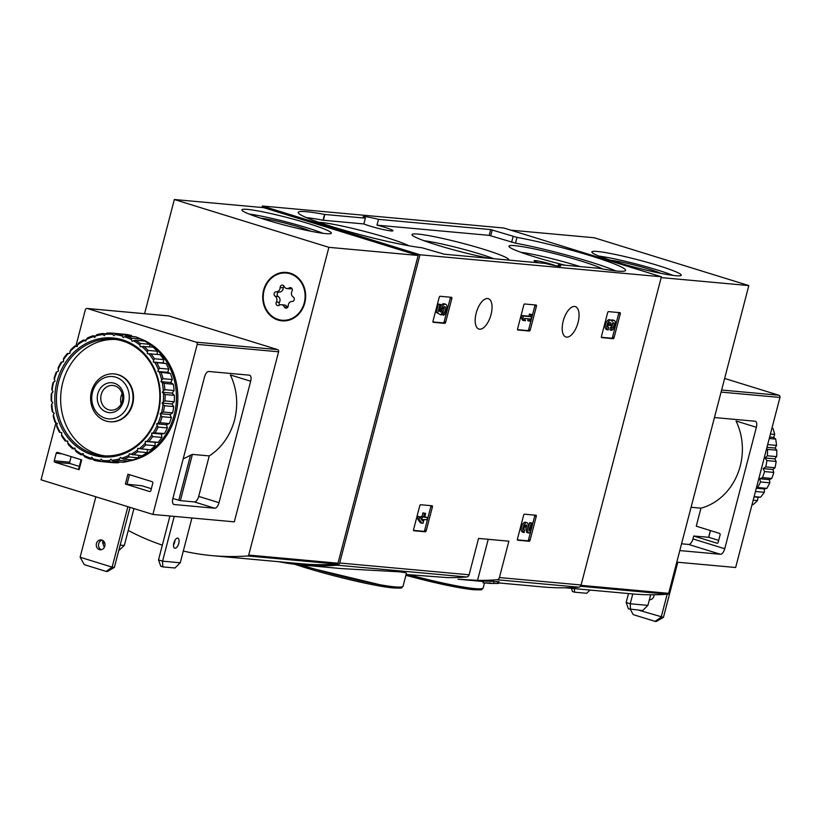 <?xml version="1.0" encoding="UTF-8"?>
<svg xmlns="http://www.w3.org/2000/svg" width="821" height="821" viewBox="0 0 821 821"><rect width="100%" height="100%" fill="white"/><g stroke="black" fill="none" stroke-linecap="round" stroke-linejoin="round"><path stroke-width="1.23" d="M517.702 540.218A1.201 0.554 -72.8 0 1 517.651 540.208A1.201 0.554 -72.8 0 1 517.446 539.007L523.624 515.29A1.201 0.554 -72.8 0 1 524.486 514.192L535.99 515.239A1.201 0.554 -72.8 0 1 536.051 515.249A1.201 0.554 -72.8 0 1 536.257 516.44L530.079 540.156A1.201 0.554 -72.8 0 1 529.217 541.265L517.599 540.187M601.701 337.647A1.201 0.554 -72.8 0 1 601.649 337.636A1.201 0.554 -72.8 0 1 601.444 336.446L607.622 312.729A1.201 0.554 -72.8 0 1 608.484 311.621L619.999 312.668A1.201 0.554 -72.8 0 1 620.05 312.678A1.201 0.554 -72.8 0 1 620.255 313.879L614.077 337.595A1.201 0.554 -72.8 0 1 613.215 338.704L601.598 337.616M483.343 581.525L458.108 579.226L477.535 580.355A278.996 246.29 -84.8 0 0 496.992 579.749A2.997 2.648 -84.8 0 0 499.414 577.553L508.887 541.193L478.571 538.432L469.099 574.792A2.997 2.648 95.2 0 1 466.677 576.989A278.996 246.29 95.2 0 1 447.219 577.594L406.118 574.495M261.981 207.497L262.371 206.009L503.776 228.002L661.387 276.769L581.104 584.993A2.997 2.648 95.2 0 1 578.682 587.189A278.996 246.29 95.2 0 1 542.517 586.912L498.716 582.931M661.387 276.769L419.983 254.777L339.689 563.001A2.997 2.648 95.2 0 1 337.267 565.207A278.996 246.29 95.2 0 1 301.102 564.93A278.996 246.29 95.2 0 1 278.627 561.687M563.196 321.114A15.897 7.338 107.2 0 0 565.936 336.979A15.897 7.338 107.2 0 0 577.645 323.967A15.897 7.338 107.2 0 0 575.336 306.602A15.897 7.338 107.2 0 0 563.196 321.114M476.17 313.191A15.897 7.338 107.2 0 0 478.91 329.057A15.897 7.338 107.2 0 0 490.63 316.034A15.897 7.338 107.2 0 0 488.31 298.68A15.897 7.338 107.2 0 0 476.17 313.191M433.283 322.314A1.201 0.554 -72.8 0 1 433.231 322.304A1.201 0.554 -72.8 0 1 433.016 321.103L439.194 297.387A1.201 0.554 -72.8 0 1 440.056 296.278L451.571 297.335A1.201 0.554 -72.8 0 1 451.622 297.346A1.201 0.554 -72.8 0 1 451.827 298.536L445.649 322.253A1.201 0.554 -72.8 0 1 444.787 323.361L433.18 322.284M517.856 330.011A1.201 0.554 -72.8 0 1 517.805 330.001A1.201 0.554 -72.8 0 1 517.599 328.81L523.777 305.094A1.201 0.554 -72.8 0 1 524.64 303.986L536.144 305.032A1.201 0.554 -72.8 0 1 536.195 305.043A1.201 0.554 -72.8 0 1 536.411 306.243L530.233 329.96A1.201 0.554 -72.8 0 1 529.371 331.058L517.753 329.98M413.846 530.756A1.201 0.554 -72.8 0 1 413.784 530.746A1.201 0.554 -72.8 0 1 413.579 529.545L419.757 505.839A1.201 0.554 -72.8 0 1 420.619 504.73L432.133 505.777A1.201 0.554 -72.8 0 1 432.185 505.787A1.201 0.554 -72.8 0 1 432.39 506.988L426.212 530.705A1.201 0.554 -72.8 0 1 425.35 531.803L413.743 530.725M483.035 582.787L483.6 582.879A278.996 246.29 -84.8 0 0 485.775 582.92L490.927 583.033L489.203 583.382A278.996 246.29 -84.8 0 0 498.583 583.433L499.035 581.699L497.916 581.596A278.996 246.29 95.2 0 1 493.924 581.627M493.708 581.36L484.051 581.135M406.426 573.356C406.518 572.832 403.942 572.309 398.708 571.785L341.618 568.614L301.102 564.93A68.995 5.973 14.6 0 0 394.778 586.871A68.995 5.973 14.6 0 0 403.08 586.173L406.416 573.356M498.583 583.433L497.464 583.331A278.996 246.29 95.2 0 1 490.373 583.331L483.6 582.879M497.464 583.331L497.916 581.596M598.899 268.303L558.393 264.608A16.204 1.406 14.6 0 1 560.651 265.973A16.204 1.406 14.6 0 1 558.701 266.137A16.204 1.406 14.6 0 1 545.267 263.418L444.325 254.223L421.748 247.706A68.995 5.973 -165.4 0 1 345.969 230.793A68.995 5.973 -165.4 0 1 298.187 212.393A68.995 5.973 -165.4 0 1 324.541 214.435L365.366 218.17A16.204 1.406 14.6 0 1 363.108 216.806A16.204 1.406 14.6 0 1 378.491 219.361L490.66 229.582L516.994 237.382A68.995 5.973 -165.4 0 1 588.359 255.095A68.995 5.973 -165.4 0 1 625.571 270.386A68.995 5.973 -165.4 0 1 599.217 268.344L598.899 268.303M262.371 206.009L419.983 254.777M558.023 266.066L558.393 264.608M378.491 219.361L376.983 225.149A16.204 1.406 -165.4 0 1 392.961 230.763A16.204 1.406 -165.4 0 1 391.012 230.927A16.204 1.406 -165.4 0 1 363.857 223.948L365.366 218.17M376.983 225.149L489.162 235.36L515.485 243.16A68.995 5.973 -165.4 0 1 615.853 270.94M306.397 217.616A68.995 5.973 -165.4 0 1 323.033 220.213L363.857 223.948M555.632 265.706A12.305 1.067 14.6 0 0 542.424 261.889A12.305 1.067 14.6 0 0 534.061 260.75A12.305 1.067 14.6 0 0 538.576 262.802M408.92 245.787A49.989 4.331 14.6 0 0 364.545 231.389A49.989 4.331 14.6 0 0 318.774 222.306M602.758 269.001A49.989 4.331 14.6 0 0 547.361 251.831A49.989 4.331 14.6 0 0 509.01 246.587A49.989 4.331 14.6 0 0 565.207 265.234M508.507 260.062A49.989 4.331 14.6 0 0 461.279 242.944A49.989 4.331 14.6 0 0 412.091 234.98A49.989 4.331 14.6 0 0 440.59 246.136A49.989 4.331 14.6 0 0 490.188 258.399M493.934 258.738A44.847 3.879 14.6 0 0 423.893 240.686M579.965 266.579A44.847 3.879 14.6 0 0 520.812 252.283M450.349 297.223A1.201 0.554 -72.8 0 1 450.308 298.064L444.13 321.781A1.201 0.554 -72.8 0 1 443.268 322.889L432.975 321.955M440.98 314.987L436.249 312.298L440.98 314.987L442.098 312.206A3.417 1.58 -72.8 0 1 442.745 308.419A3.417 1.58 -72.8 0 1 444.849 306.685A3.417 1.58 -72.8 0 1 445.536 309.671A3.417 1.58 -72.8 0 1 443.586 313.088L443.751 315.213L442.232 314.741L442.067 312.616L443.586 313.088M443.945 306.89A3.417 1.58 -72.8 0 1 443.781 310.071A3.417 1.58 -72.8 0 1 442.067 312.616M440.549 306.531A5.983 2.761 -72.8 0 1 444.079 303.76L445.608 304.232A5.983 2.761 -72.8 0 1 446.86 309.137A5.983 2.761 -72.8 0 1 443.751 315.213M436.249 312.298L438.393 304.057L441.041 304.632L439.368 311.067L440.672 311.97A5.983 2.761 -72.8 0 1 445.608 304.232M438.393 304.057L439.923 304.529L437.778 312.77M441.041 304.632L439.923 304.529M618.777 312.555A1.201 0.554 -72.8 0 1 618.726 313.406L612.548 337.123A1.201 0.554 -72.8 0 1 611.686 338.231L601.403 337.287M608.535 327.6L608.176 329.98A5.131 2.371 -72.8 0 1 607.94 329.939A5.131 2.371 -72.8 0 1 607.201 324.336A5.131 2.371 -72.8 0 1 610.978 320.128L609.449 319.656A5.131 2.371 -72.8 0 0 605.672 323.864A5.131 2.371 -72.8 0 0 606.421 329.467A5.131 2.371 -72.8 0 0 606.647 329.508L607.735 329.847M608.772 327.671A2.74 1.262 -72.8 0 1 608.648 327.651A2.74 1.262 -72.8 0 1 608.063 325.475A2.74 1.262 -72.8 0 1 609.418 322.694A2.391 1.108 -72.8 0 1 610.167 322.458A2.391 1.108 -72.8 0 1 610.578 324.839L610.372 325.619L611.491 325.721L611.696 324.942A2.391 1.108 -72.8 0 1 613.523 322.756A2.391 1.108 -72.8 0 1 613.892 323.094A2.74 1.262 -72.8 0 1 613.718 326.122A2.74 1.262 -72.8 0 1 611.973 327.959L611.368 330.268L609.849 329.796L610.444 327.487L611.973 327.959M609.182 322.92A2.391 1.108 -72.8 0 1 609.049 324.367L610.578 324.839M610.372 325.619L608.843 325.147L609.049 324.367M612.548 323.217A2.74 1.262 -72.8 0 1 612.014 326.06A2.74 1.262 -72.8 0 1 610.444 327.487M611.286 320.282A5.131 2.371 -72.8 0 1 612.651 319.954L614.18 320.426A5.131 2.371 -72.8 0 1 614.991 325.783A5.131 2.371 -72.8 0 1 611.368 330.268M610.978 320.128A5.131 2.371 -72.8 0 1 612.025 321.493A5.131 2.371 -72.8 0 1 614.18 320.426M534.923 304.919A1.201 0.554 -72.8 0 1 534.882 305.771L528.703 329.488A1.201 0.554 -72.8 0 1 527.841 330.586L517.548 329.652M523.952 320.621L522.433 320.149L521.386 317.86L522.915 318.332L523.952 320.621L525.553 320.765L524.516 318.476L529.791 318.959L529.237 321.103L530.356 321.206L532.07 314.607L530.951 314.505L530.397 316.649L523.511 316.023L522.915 318.332M529.237 321.103L527.708 320.631L528.18 318.815M521.386 317.86L521.992 315.551L528.868 316.177L529.422 314.033L532.07 314.607M529.422 314.033L530.951 314.505M528.868 316.177L530.397 316.649M521.992 315.551L523.511 316.023M534.769 515.126A1.201 0.554 -72.8 0 1 534.728 515.968L528.55 539.684A1.201 0.554 -72.8 0 1 527.687 540.793L517.394 539.859M524.537 530.161L524.167 532.542A5.131 2.371 -72.8 0 1 523.942 532.501A5.131 2.371 -72.8 0 1 523.193 526.897A5.131 2.371 -72.8 0 1 526.979 522.7L525.45 522.228A5.131 2.371 -72.8 0 0 521.674 526.425A5.131 2.371 -72.8 0 0 522.413 532.029A5.131 2.371 -72.8 0 0 522.649 532.07L523.726 532.408M525.327 525.337A2.74 1.262 -72.8 0 1 525.337 525.389L526.856 525.861L528.221 532.911L529.771 533.055L532.347 523.162L531.228 523.059L529.278 530.53L528.088 524.352A5.131 2.371 -72.8 0 0 526.979 522.7M524.773 530.233A2.74 1.262 -72.8 0 1 524.65 530.212A2.74 1.262 -72.8 0 1 524.25 527.226A2.74 1.262 -72.8 0 1 526.271 524.988A2.74 1.262 -72.8 0 1 526.856 525.861M528.221 532.911L526.702 532.439L525.337 525.389M528.58 526.897L529.699 522.587L532.347 523.162M529.699 522.587L531.228 523.059M430.912 505.664A1.201 0.554 -72.8 0 1 430.861 506.516L424.693 530.233A1.201 0.554 -72.8 0 1 423.821 531.331L413.538 530.397M421.912 523.234L420.383 522.761L417.376 518.605L418.895 519.077L421.912 523.234L423.031 523.336L424.016 519.539L426.899 519.806L427.495 517.497L424.621 517.23L425.606 513.443L424.488 513.341L423.492 517.138L422.302 517.025L421.696 519.334L422.897 519.436L422.507 520.925L419.5 516.768L418.895 519.077M424.703 516.912L427.495 517.497M420.393 518L420.773 516.553L421.973 516.666L422.959 512.868L425.606 513.443M422.959 512.868L424.488 513.341M421.973 516.666L423.492 517.138M420.773 516.553L422.302 517.025M417.376 518.605L417.971 516.296L419.5 516.768M144.588 313.684L174.329 199.513L328.882 247.337L248.722 555.078A1.201 1.057 95.2 0 1 247.757 555.961A278.996 246.29 95.2 0 1 212.136 555.643A278.996 246.29 95.2 0 1 183.309 551.045M162.342 545.144A278.996 246.29 95.2 0 1 128.24 530.438M174.329 199.513L263.592 207.641L418.156 255.464L337.995 563.206A1.201 1.057 95.2 0 1 337.021 564.089A278.996 246.29 95.2 0 1 301.41 563.77L285.4 562.313A278.996 246.29 -84.8 0 0 286.929 562.447L267.841 560.712A278.996 246.29 95.2 0 1 266.312 560.579L212.136 555.643M283.892 562.169A278.996 246.29 -84.8 0 0 285.4 562.313M325.752 233.616A46.202 4.002 14.6 0 0 331.315 233.154A46.202 4.002 14.6 0 0 287.617 217.637A46.202 4.002 14.6 0 0 241.897 209.858A46.202 4.002 14.6 0 0 274.963 222.481A46.202 4.002 14.6 0 0 325.752 233.616M418.156 255.464L328.882 247.337M134.829 508.846A24.302 21.449 95.2 0 1 133.864 508.876M304.776 303A24.302 21.449 95.2 0 1 281.972 320.837A24.302 21.449 95.2 0 1 262.823 294.688A24.302 21.449 95.2 0 1 286.385 272.428A24.302 21.449 95.2 0 1 304.776 303M282.824 320.888A24.302 21.449 95.2 0 1 276.349 318.784M280.484 273.424A24.302 21.449 95.2 0 1 287.227 272.531M310.8 231.235A29.187 2.525 14.6 0 0 286.119 223.394A29.187 2.525 14.6 0 0 260.739 218.191M323.064 233.318A46.202 4.002 14.6 0 0 249.02 214.035M128.517 403.265A21.243 18.75 95.2 0 1 96.899 412.645A21.243 18.75 95.2 0 1 106.135 377.178A21.243 18.75 95.2 0 1 128.517 403.265M123.232 401.633A15.004 13.239 95.2 0 1 100.901 408.253A15.004 13.239 95.2 0 1 107.428 383.202A15.004 13.239 95.2 0 1 123.232 401.633M132.15 404.106A24.004 21.182 95.2 0 1 109.634 421.717A24.004 21.182 95.2 0 1 90.71 395.896A24.004 21.182 95.2 0 1 113.986 373.914A24.004 21.182 95.2 0 1 132.15 404.106M122.247 401.059A12.397 10.95 95.2 0 1 110.609 410.161A12.397 10.95 95.2 0 1 100.829 396.81A12.397 10.95 95.2 0 1 112.857 385.46A12.397 10.95 95.2 0 1 122.247 401.059M121.19 403.84A12.397 10.95 95.2 0 1 122.124 393.587M290.131 273.783A23.696 20.925 95.2 0 1 304.724 300.702A23.696 20.925 95.2 0 1 282.034 320.231A23.696 20.925 95.2 0 1 263.346 294.739A23.696 20.925 95.2 0 1 286.334 273.034A23.696 20.925 95.2 0 1 290.131 273.783M276.267 291.783A4.146 3.664 -84.8 0 0 280.135 287.535A2.371 2.094 -84.8 0 1 284.097 286.355A4.146 3.664 95.2 0 0 289.208 287.945A2.371 2.094 -84.8 0 1 292.009 291.209A4.146 3.664 -84.8 0 0 293.261 297.038A2.371 2.094 -84.8 0 1 292.102 301.481A4.146 3.664 -84.8 0 0 288.233 305.73A2.371 2.094 -84.8 0 1 284.271 306.91A4.146 3.664 -84.8 0 0 279.15 305.32A2.371 2.094 -84.8 0 1 276.349 302.056A4.146 3.664 -84.8 0 0 275.107 296.227A2.371 2.094 -84.8 0 1 276.267 291.783L279.356 292.06A4.146 3.664 -84.8 0 0 283.224 287.812L280.135 287.535M286.334 273.034L288.017 273.188A23.696 20.925 95.2 0 1 291.814 273.937A23.696 20.925 95.2 0 1 293.692 274.635M289.567 319.995A23.696 20.925 95.2 0 1 283.717 320.385L282.034 320.231M283.912 286.026A2.371 2.094 -84.8 0 0 283.224 287.812M286.991 288.54L290.08 288.818A4.146 3.664 -84.8 0 0 291.907 288.458M281.377 304.724L284.456 305.012A4.146 3.664 -84.8 0 1 287.35 307.187A2.371 2.094 -84.8 0 0 287.535 307.516M279.356 292.06A2.371 2.094 -84.8 0 0 278.196 296.504A4.146 3.664 -84.8 0 1 279.438 302.333A2.371 2.094 -84.8 0 0 279.55 305.094M104.831 543.307L102.574 542.609L104.298 547.453M133.936 508.568L124.33 545.472L118.727 550.665M124.33 545.472L120.174 545.103M102.574 542.609L103.077 540.67M158.504 559.912L160.772 566.264L162.804 566.89L162.568 561.174L158.504 559.912L169.937 515.988M191.919 517.989L180.251 562.785L174.976 567.999L162.804 566.89M180.251 562.785L162.568 561.174L174.237 516.378M204.501 377.013L172.862 498.491A6.004 2.771 107.2 0 0 173.898 504.474A6.004 2.771 107.2 0 0 174.165 504.525L214.722 508.22A6.004 2.771 107.2 0 0 219.033 502.688L250.682 381.221A6.004 2.771 107.2 0 0 249.646 375.228A6.004 2.771 107.2 0 0 249.379 375.176L208.811 371.482A6.004 2.771 107.2 0 0 204.501 377.013M151.362 488.711L141.838 485.765L125.387 484.041L149.535 491.512A1.201 1.057 95.2 0 0 150.848 490.671L152.809 483.148A1.201 1.057 95.2 0 0 152.09 481.681L127.943 474.21L125.387 484.041M172.872 498.46L180.353 500.646L194.382 501.929A6.004 2.771 107.2 0 0 198.703 496.397L209.242 455.912A59.399 52.431 -84.8 0 0 230.342 374.93L250.682 381.221M75.891 346.062L85.343 309.763A1.796 1.591 95.2 0 1 87.324 308.501L196.127 342.162A1.796 1.591 95.2 0 1 197.204 344.368L152.901 514.439L41.05 479.823L55.9 422.825M57.532 452.422L81.679 459.893L79.114 469.725L54.966 462.254A1.201 1.057 95.2 0 1 54.248 460.786L56.208 453.264A1.201 1.057 95.2 0 1 57.532 452.422M79.309 466.42L70.401 463.66A1.201 1.057 95.2 0 1 69.693 462.192L71.14 456.63M168.151 315.859A1.796 1.591 95.2 0 1 168.726 315.921L277.529 349.582A1.796 1.591 95.2 0 1 278.606 351.788L234.303 521.848L152.901 514.439M81.197 459.739L78.518 469.479L79.114 469.725M183.206 458.765A59.399 52.431 -84.8 0 0 190.534 455.142L192.401 454.382L180.353 500.646M209.242 455.912L192.401 454.382M173.529 544.949A5.254 2.422 107.2 0 0 174.699 542.137A5.254 2.422 107.2 0 0 175.017 540.146M178.762 543.399A5.254 2.422 -72.8 0 1 174.75 548.192A5.254 2.422 -72.8 0 1 173.99 542.455A5.254 2.422 -72.8 0 1 177.859 538.166A5.254 2.422 -72.8 0 1 178.762 543.399M130.016 507.347L114.386 567.352L107.315 571.539L106.196 571.437L84.337 564.674L80.109 557.233L95.852 496.787M102.194 540.177A4.947 4.372 -84.8 0 0 98.694 543.738A4.947 4.372 -84.8 0 0 101.332 549.701M104.831 546.129A4.947 4.372 95.2 0 1 100.193 549.762A4.947 4.372 95.2 0 1 96.293 544.436A4.947 4.372 95.2 0 1 101.096 539.91A4.947 4.372 95.2 0 1 104.831 546.129M127.881 506.69L112.138 567.147L80.109 557.233M106.196 571.437L112.138 567.147L114.386 567.352M140.822 338.991A63.001 55.612 95.2 0 1 177.5 404.394A63.001 55.612 95.2 0 1 128.671 461.084M69.877 351.675A63.299 55.879 95.2 0 1 75.789 346.205L77.318 346.524L77.626 344.789A63.299 55.879 95.2 0 1 84.265 340.551L85.712 341.156L86.287 339.504A63.299 55.879 95.2 0 1 93.45 336.61L94.774 337.503L95.595 335.974A63.299 55.879 95.2 0 1 103.066 334.527L104.236 335.666L105.262 334.311A63.299 55.879 95.2 0 1 112.816 334.342L113.791 335.697L115.012 334.578A63.299 55.879 95.2 0 1 122.411 336.087L123.15 337.616L124.525 336.743A63.299 55.879 95.2 0 1 131.545 339.689L132.048 341.351L133.525 340.756A63.299 55.879 95.2 0 1 139.96 345.046L140.196 346.79L141.735 346.493A63.299 55.879 95.2 0 1 147.39 352.004L147.349 353.759L148.909 353.769A63.299 55.879 95.2 0 1 153.609 360.327L153.301 362.061L154.83 362.379A63.299 55.879 95.2 0 1 158.432 369.789L157.858 371.441L159.305 372.057A63.299 55.879 95.2 0 1 161.706 380.082L160.885 381.611L162.219 382.494A63.299 55.879 95.2 0 1 163.338 390.909L162.301 392.253L163.471 393.392A63.299 55.879 95.2 0 1 163.266 401.931L162.045 403.06L163.02 404.414A63.299 55.879 95.2 0 1 161.511 412.819L160.146 413.692L160.885 415.221A63.299 55.879 95.2 0 1 158.114 423.236L156.637 423.831L157.129 425.494A63.299 55.879 95.2 0 1 153.188 432.872L151.639 433.17L151.875 434.904A63.299 55.879 95.2 0 1 146.867 441.421L145.307 441.421L145.266 443.186A63.299 55.879 95.2 0 1 139.354 448.646L137.825 448.338L137.518 450.072A63.299 55.879 95.2 0 1 130.878 454.311L129.431 453.705L128.856 455.357A63.299 55.879 95.2 0 1 121.693 458.241L120.369 457.359L119.548 458.877A63.299 55.879 95.2 0 1 112.077 460.335L110.917 459.196L109.881 460.54A63.299 55.879 95.2 0 1 102.327 460.509L101.363 459.155L100.141 460.283A63.299 55.879 95.2 0 1 92.732 458.765L91.993 457.235L90.618 458.118A63.299 55.879 95.2 0 1 83.598 455.162L83.106 453.51L81.618 454.105A63.299 55.879 95.2 0 1 75.183 449.805L74.957 448.071L73.408 448.369A63.299 55.879 95.2 0 1 67.753 442.858L67.794 441.093L66.234 441.082A63.299 55.879 95.2 0 1 61.534 434.525L61.842 432.79L60.323 432.482A63.299 55.879 95.2 0 1 56.711 425.062L57.285 423.41L55.838 422.805A63.299 55.879 95.2 0 1 53.437 414.769L54.258 413.25L52.924 412.358A63.299 55.879 95.2 0 1 51.815 403.942L52.842 402.598L51.672 401.459A63.299 55.879 95.2 0 1 51.877 392.92L53.098 391.791L52.123 390.437A63.299 55.879 95.2 0 1 53.632 382.042L54.997 381.16L54.124 378.255A64.5 56.936 95.2 0 1 56.208 372.231L58.507 371.02L58.106 367.859A64.5 56.936 95.2 0 1 61.072 362.318L63.504 361.692L63.617 358.377A64.5 56.936 95.2 0 1 67.384 353.471L69.836 353.44L70.473 350.074A64.5 56.936 95.2 0 1 74.916 345.969L77.379 346.195M77.626 344.789L78.477 343.219A64.5 56.936 95.2 0 1 83.465 340.027L86.02 340.263M86.287 339.504L87.385 338.006A64.5 56.936 95.2 0 1 92.763 335.83L95.534 336.087M95.595 335.974L96.919 334.599A64.5 56.936 95.2 0 1 102.533 333.511L105.899 333.819M105.262 334.311L106.792 333.11A64.5 56.936 95.2 0 1 112.467 333.131L121.775 334.034M124.525 336.743L126.362 335.974L135.629 336.815A64.5 56.936 95.2 0 1 140.914 339.032L131.647 338.19L131.545 339.689M126.362 335.974A64.5 56.936 95.2 0 1 131.647 338.19M133.525 340.756L135.465 340.243L144.732 341.095A64.5 56.936 95.2 0 1 149.576 344.317L140.309 343.476L139.96 345.046M135.465 340.243A64.5 56.936 95.2 0 1 140.309 343.476M141.735 346.493L153.004 347.098A64.5 56.936 95.2 0 1 157.252 351.244L147.996 350.403L147.39 352.004M143.737 346.257A64.5 56.936 95.2 0 1 147.996 350.403M148.909 353.769L160.187 354.672A64.5 56.936 95.2 0 1 163.728 359.598L154.461 358.756L153.609 360.327M150.931 353.83A64.5 56.936 95.2 0 1 154.461 358.756M154.83 362.379L166.078 363.57A64.5 56.936 95.2 0 1 168.787 369.132L159.531 368.29L158.432 369.789M156.821 362.718A64.5 56.936 95.2 0 1 159.531 368.29M159.305 372.057L170.491 373.514A64.5 56.936 95.2 0 1 172.287 379.559L163.03 378.707L161.706 380.082M161.224 372.672A64.5 56.936 95.2 0 1 163.03 378.707M162.219 382.494L164.026 383.376L173.282 384.218A64.5 56.936 95.2 0 1 174.124 390.55L164.867 389.698L163.338 390.909M164.026 383.376A64.5 56.936 95.2 0 1 164.867 389.698M163.471 393.392L165.124 394.511L174.391 395.353A64.5 56.936 95.2 0 1 174.237 401.767L164.97 400.925L163.266 401.931M165.124 394.511A64.5 56.936 95.2 0 1 164.97 400.925M163.02 404.414L164.487 405.738L173.754 406.58A64.5 56.936 95.2 0 1 172.615 412.891L163.358 412.05L161.511 412.819M164.487 405.738A64.5 56.936 95.2 0 1 163.358 412.05M160.885 415.221L162.148 416.709L171.404 417.55A64.5 56.936 95.2 0 1 169.321 423.574L160.064 422.733L158.114 423.236M162.148 416.709A64.5 56.936 95.2 0 1 160.064 422.733M157.129 425.494L158.155 427.094L167.422 427.936A64.5 56.936 95.2 0 1 164.457 433.488L153.188 432.872M158.155 427.094A64.5 56.936 95.2 0 1 155.19 432.636M151.875 434.904L152.655 436.577L161.911 437.429A64.5 56.936 95.2 0 1 158.155 442.324L146.867 441.421M152.655 436.577A64.5 56.936 95.2 0 1 148.888 441.482M145.266 443.186L145.789 444.879L155.056 445.721A64.5 56.936 95.2 0 1 150.612 449.836L139.354 448.646M145.789 444.879A64.5 56.936 95.2 0 1 141.345 448.984M137.518 450.072L137.784 451.745L147.051 452.587A64.5 56.936 95.2 0 1 142.064 455.778L130.878 454.311M137.784 451.745A64.5 56.936 95.2 0 1 132.797 454.926M128.856 455.357L128.887 456.958L138.144 457.8A64.5 56.936 95.2 0 1 132.766 459.965L123.499 459.124L121.693 458.241M128.887 456.958A64.5 56.936 95.2 0 1 123.499 459.124M119.548 458.877L119.353 460.355L128.61 461.197A64.5 56.936 95.2 0 1 122.996 462.295L113.729 461.453L112.077 460.335M119.353 460.355A64.5 56.936 95.2 0 1 113.729 461.453M109.881 460.54L109.47 461.854L118.737 462.695A64.5 56.936 95.2 0 1 113.062 462.675L103.795 461.823L102.327 460.509M109.47 461.854A64.5 56.936 95.2 0 1 103.795 461.823M100.141 460.283L99.557 461.392L103.733 461.771M99.557 461.392A64.5 56.936 95.2 0 1 93.994 460.253L92.732 458.765M90.618 458.118L89.9 458.98L93.173 459.278M89.9 458.98A64.5 56.936 95.2 0 1 84.625 456.763L83.598 455.162M81.618 454.105L80.797 454.711L83.537 454.957M80.797 454.711A64.5 56.936 95.2 0 1 75.963 451.478L75.183 449.805M73.408 448.369L72.525 448.697L75.07 448.933M72.525 448.697A64.5 56.936 95.2 0 1 68.276 444.551L67.753 442.858M66.234 441.082L67.784 441.349M65.341 441.134A64.5 56.936 95.2 0 1 61.801 436.197L61.534 434.525M60.323 432.482L59.451 432.236A64.5 56.936 95.2 0 1 56.741 426.663L56.711 425.062M55.838 422.805L55.038 422.281A64.5 56.936 95.2 0 1 53.242 416.247L53.437 414.769M52.924 412.358L52.246 411.578A64.5 56.936 95.2 0 1 51.405 405.256L51.815 403.942M51.672 401.459L51.148 400.453A64.5 56.936 95.2 0 1 51.292 394.029L51.877 392.92M52.123 390.437L51.774 389.226A64.5 56.936 95.2 0 1 52.913 382.904L53.632 382.042M54.258 379.63A63.299 55.879 95.2 0 1 57.029 371.615M58.014 369.368A63.299 55.879 95.2 0 1 61.955 361.989M63.268 359.947A63.299 55.879 95.2 0 1 68.276 353.43M74.916 345.969L75.789 346.205M83.465 340.027L84.265 340.551M92.763 335.83L93.45 336.61M102.533 333.511L103.066 334.527M112.467 333.131L112.816 334.342M56.988 381.775A59.697 52.698 95.2 0 1 145.851 355.411A59.697 52.698 95.2 0 1 119.887 455.101A59.697 52.698 95.2 0 1 56.988 381.775M58.558 382.145A58.496 51.641 95.2 0 1 113.442 339.217A58.496 51.641 95.2 0 1 159.561 402.167A58.496 51.641 95.2 0 1 102.83 455.737A58.496 51.641 95.2 0 1 58.558 382.145M104.934 455.881A58.496 51.641 95.2 0 1 62.776 382.524A58.496 51.641 95.2 0 1 115.535 339.463M114.252 373.935A24.004 21.182 95.2 0 1 133.443 399.786A24.004 21.182 95.2 0 1 109.901 421.737M141.058 339.514A63.001 55.612 95.2 0 1 144.424 341.064M146.343 342.08A63.001 55.612 95.2 0 1 176.146 403.675A63.001 55.612 95.2 0 1 135.701 458.867M132.212 459.924A63.001 55.612 95.2 0 1 128.897 460.673M131.996 336.487L131.534 335.553A64.5 56.936 95.2 0 0 125.972 334.414L116.705 333.572A64.5 56.936 95.2 0 1 122.278 334.711L131.534 335.553M141.438 340.787L140.914 339.032M149.904 346.821L149.576 344.317M157.18 354.395L157.252 351.244M166.078 363.57L163.122 362.964L163.728 359.598M170.491 373.514L167.679 372.334L168.787 369.132M173.282 384.218L170.717 382.504L172.287 379.559M174.391 395.353L172.123 393.146L174.124 390.55M173.754 406.58L171.876 403.953L174.237 401.767M171.404 417.55L169.968 414.584L172.615 412.891M167.422 427.936L166.468 424.724L169.321 423.574M161.911 437.429L161.47 434.063L164.457 433.488M155.056 445.721L155.138 442.314L158.155 442.324M147.051 452.587L147.595 449.559M138.144 457.8L138.944 455.491M128.61 461.197L129.431 459.668M118.737 462.695L119.302 461.956M115.012 334.578L116.705 333.572M122.278 334.711L122.411 336.087M145.307 441.421L155.138 442.314M151.639 433.17L161.47 434.063M156.637 423.831L166.468 424.724M160.146 413.692L169.968 414.584M162.045 403.06L171.876 403.953M162.301 392.253L172.123 393.146M160.885 381.611L170.717 382.504M157.858 371.441L167.679 372.334M153.301 362.061L163.122 362.964M576.383 588.811A278.996 246.29 -84.8 0 0 577.902 588.955L632.078 593.891A278.996 246.29 -84.8 0 0 667.689 594.209A1.201 1.057 -84.8 0 0 668.663 593.326L748.824 285.575L594.271 237.762L510.724 230.147M577.902 588.955A278.996 246.29 -84.8 0 0 579.421 589.088L565.197 587.795M661.172 277.601L748.824 285.575M597.401 251.472A46.202 4.002 14.6 0 0 591.838 251.944A46.202 4.002 14.6 0 0 635.536 267.461A46.202 4.002 14.6 0 0 681.256 275.23A46.202 4.002 14.6 0 0 648.2 262.607A46.202 4.002 14.6 0 0 597.401 251.472M610.691 260.278A29.187 2.525 14.6 0 0 610.68 260.278A29.187 2.525 14.6 0 1 636.059 265.481A29.187 2.525 14.6 0 1 660.741 273.311M673.004 275.404A46.202 4.002 14.6 0 0 598.961 256.111M630.466 609.48L630.23 603.763L647.913 605.375L642.627 610.588L628.424 608.854L626.156 602.501L630.23 603.763L632.786 593.952M628.486 593.562L626.156 602.501M647.913 605.375L650.673 594.784M571.365 588.349L572.504 591.551L574.536 592.177L574.392 588.626M574.536 592.177L586.707 593.285L589.981 590.053M679.86 550.583A6.004 2.771 -72.8 0 1 679.798 550.573L720.417 554.278A6.004 2.771 -72.8 0 0 724.738 548.746L756.377 427.279A6.004 2.771 -72.8 0 0 755.341 421.286A6.004 2.771 -72.8 0 0 755.074 421.235L714.516 417.54A6.004 2.771 -72.8 0 0 714.455 417.54M676.791 562.149L735.657 567.506L779.95 397.446A1.796 1.591 -84.8 0 0 778.872 395.24L724.635 378.46M708.749 537.303L718.673 540.372M681.563 543.8L688.645 544.446A6.004 2.771 107.2 0 0 692.955 538.915L693.714 536.021L716.846 543.184A1.201 1.057 -84.8 0 0 718.159 542.342L720.12 534.82A1.201 1.057 -84.8 0 0 719.401 533.352L696.27 526.189L700.96 508.178A59.399 52.431 -84.8 0 0 736.037 420.988L756.377 427.279M693.714 536.021L708.615 537.283M691.077 507.275L700.96 508.178M630.395 609.459L633.227 614.621L655.086 621.384L661.203 617.146L667.165 594.24M638.912 610.249L663.45 617.351L656.205 621.487L655.086 621.384M654.08 594.773A4.947 4.372 95.2 0 1 653.906 596.138A4.947 4.372 95.2 0 1 649.37 599.782M649.514 599.217A4.947 4.372 -84.8 0 0 650.396 599.71M677.807 562.241L663.45 617.351M775.024 467.754A64.5 56.936 -84.8 0 0 776.153 461.443L766.886 460.591A64.5 56.936 -84.8 0 1 765.757 466.913L763.109 468.606L764.546 471.572L773.803 472.414L772.93 469.499L775.024 467.754L765.757 466.913M776.153 461.443L774.839 458.867L776.635 456.63L767.368 455.788A64.5 56.936 -84.8 0 0 767.522 449.374L776.789 450.216L775.086 448.061L776.522 445.413L767.666 444.602M776.635 456.63A64.5 56.936 -84.8 0 0 776.789 450.216M776.522 445.413A64.5 56.936 -84.8 0 0 775.691 439.081L769.256 438.496M775.691 439.081L773.68 437.419L774.696 434.422L770.416 434.032M774.696 434.422A64.5 56.936 -84.8 0 0 772.889 428.377L771.914 428.295M753.185 500.205L757.455 500.584A64.5 56.936 -84.8 0 1 753.011 504.699L752.036 504.607M757.455 500.584L758.101 497.228L760.554 497.187L754.119 496.602M760.554 497.187A64.5 56.936 -84.8 0 0 764.31 492.292L755.453 491.481M764.31 492.292L764.433 488.977L766.855 488.351L757.588 487.5A64.5 56.936 -84.8 0 0 760.554 481.958L769.821 482.799L769.421 479.638L771.73 478.438L762.463 477.596A64.5 56.936 -84.8 0 0 764.546 471.572M766.855 488.351A64.5 56.936 -84.8 0 0 769.821 482.799M771.73 478.438A64.5 56.936 -84.8 0 0 773.803 472.414M772.889 428.377L772.038 427.833M757.588 487.5L756.439 487.725M762.463 477.596L759.599 478.746L760.554 481.958M767.368 455.788L765.008 457.974L766.886 460.591M766.65 448.523L767.522 449.374M772.93 469.499L763.109 468.606M769.421 479.638L759.599 478.746M764.433 488.977L756.305 488.238M758.101 497.228L754.058 496.859M773.68 437.419L769.636 437.049M775.086 448.061L766.958 447.322M774.839 458.867L765.008 457.974M581.104 584.993L499.414 577.553M469.099 574.792L339.689 563.001M466.677 576.989L337.267 565.207M578.682 587.189L496.992 579.749M409.104 574.762A68.995 5.973 14.6 0 0 474.907 588.616A68.995 5.973 14.6 0 0 483.21 587.918L484.513 582.9M483.21 587.918C480.439 589.786 485.498 590.032 473.501 589.714L405.913 575.316A67.496 5.839 14.6 0 0 473.255 589.673M294.688 564.253A67.496 5.839 14.6 0 0 393.126 587.918M477.535 580.355L488.228 539.305M515.485 243.16L516.994 237.382M511.627 242.195L513.135 236.407M490.732 235.73L492.241 229.942M489.162 235.36L490.66 229.582M323.351 220.264L324.859 214.476M323.033 220.213L324.541 214.435M450.308 298.064L451.827 298.536M444.13 321.781L445.649 322.253M443.268 322.889L444.787 323.361M618.726 313.406L620.255 313.879M612.548 337.123L614.077 337.595M611.686 338.231L613.215 338.704M613.02 322.827L613.892 323.094M534.882 305.771L536.411 306.243M528.703 329.488L530.233 329.96M527.841 330.586L529.371 331.058M534.728 515.968L536.257 516.44M528.55 539.684L530.079 540.156M527.687 540.793L529.217 541.265M430.861 506.516L432.39 506.988M424.693 530.233L426.212 530.705M423.821 531.331L425.35 531.803M337.021 564.089L247.757 555.961M337.995 563.206L248.722 555.078M291.66 288.161L289.208 287.945M287.35 307.187L284.271 306.91M279.438 302.333L276.349 302.056M278.196 296.504L275.107 296.227M174.165 504.525L173.642 504.371M214.722 508.22L194.382 501.929M197.204 344.368L278.606 351.788M87.324 308.501L168.726 315.921M196.127 342.162L277.529 349.582M219.033 502.688L198.703 496.397M69.693 462.192L54.248 460.786M70.401 463.66L54.966 462.254M61.934 453.787L56.208 453.264M190.534 455.142L178.773 500.287M129.492 474.692L126.957 484.411M580.447 586.256L667.689 594.209M580.991 585.342L668.663 593.326M692.955 538.915L724.738 548.746M779.95 397.446L721.084 392.089M778.872 395.24L721.618 390.026M688.645 544.446L720.417 554.278M710.37 530.551L708.585 537.375M493.554 583.033L494.006 581.299M483.015 582.787L483.477 581.052M403.08 586.173C400.32 588.031 405.369 588.288 393.372 587.969L294.647 564.243M606.421 329.467L607.94 329.939M522.413 532.029L523.942 532.501M109.634 421.717L110.168 421.768M113.986 373.914L114.519 373.966M87.036 308.45L168.438 315.859M81.063 459.698L78.518 469.479M710.493 530.592L708.728 537.365"/></g></svg>
